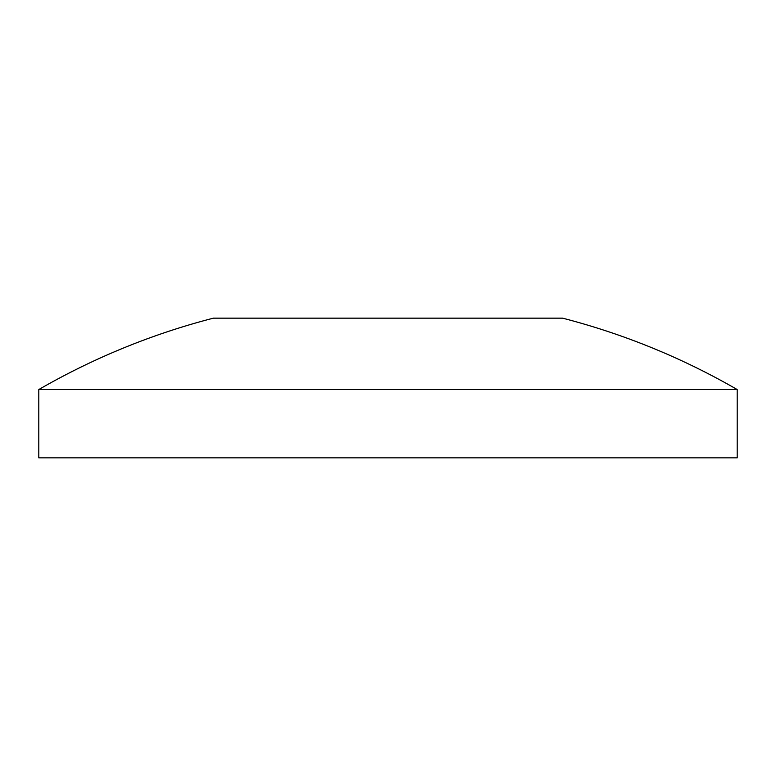 <?xml version="1.0" encoding="UTF-8"?>
<svg xmlns="http://www.w3.org/2000/svg" width="776" height="776" viewBox="0 0 776 776"><rect width="100%" height="100%" fill="white"/><g stroke="black" fill="none" stroke-linecap="round" stroke-linejoin="round"><path stroke-width="1.16" d="M38.8 389.552A698.4 698.4 0 0 1 213.4 318.16L562.6 318.16A698.4 698.4 0 0 1 737.2 389.552L38.8 389.552L38.8 457.84L737.2 457.84L737.2 389.552"/></g></svg>
